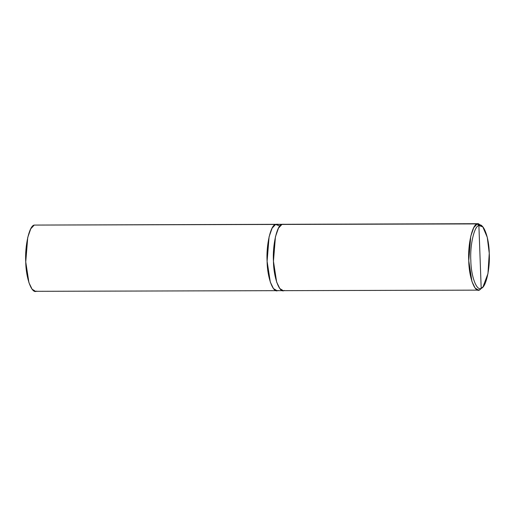 <?xml version="1.0" encoding="UTF-8"?>
<svg xmlns="http://www.w3.org/2000/svg" width="515" height="515" viewBox="0 0 515 515"><rect width="100%" height="100%" fill="white"/><g stroke="black" fill="none" stroke-linecap="round" stroke-linejoin="round"><path stroke-width="0.77" d="M279.89 226.021L275.589 224.45L272.1 228.177L269.088 236.829L267.105 261.292L270.304 282.085L273.459 288.58L276.883 290.672L35.535 291.31L32.11 289.218L28.949 282.722L25.75 261.929L27.733 237.467L30.752 228.815L34.235 225.081L275.589 224.443C270.736 224.875 266.068 245.134 267.105 261.292C267.266 277.791 273.265 293.827 278.003 290.447C273.265 293.827 267.266 277.791 267.105 261.292C266.068 245.134 270.736 224.875 275.589 224.443L34.235 225.081L478.364 223.69L275.589 224.443L272.1 228.177L269.088 236.829L267.105 261.292L270.304 282.085L273.459 288.58L276.98 290.672M34.235 225.081C29.387 225.512 24.72 245.771 25.75 261.929C25.917 278.428 31.911 294.464 36.655 291.091M482.973 286.939L479.665 289.919L477.418 289.926L479.665 289.919L481.19 288.265C476.684 291.471 470.987 276.24 470.832 260.564C469.847 245.211 474.283 225.963 478.892 225.557L481.19 288.265L482.973 286.939L487.956 273.626L489.25 253.258L487.274 237.338L482.819 226.87L478.892 225.557L477.244 223.909L481.377 225.293L482.819 226.87M283.057 224.205L281.937 224.431L278.454 228.164L275.435 236.816L273.452 261.272L276.652 282.072L279.812 288.561L283.237 290.653L279.812 288.567L276.652 282.072L273.452 261.272L275.435 236.81L278.454 228.158L281.937 224.431L276.709 224.225M284.357 290.434C279.613 293.814 273.62 277.778 273.452 261.272C272.422 245.121 277.089 224.855 281.937 224.431L477.244 223.909L473.761 227.643L470.742 236.295L468.759 260.757L471.959 281.557L475.113 288.046L478.538 290.138L479.665 289.919L482.259 287.621M482.098 226.188L478.364 223.69M478.892 225.557C483.398 222.351 489.096 237.582 489.25 253.258C490.228 268.605 485.8 287.859 481.19 288.265L478.892 225.557C474.283 225.963 469.847 245.211 470.832 260.564C470.987 276.24 476.684 291.471 481.19 288.265L479.665 289.919C474.92 293.293 468.92 277.257 468.759 260.757C467.723 244.606 472.39 224.34 477.244 223.909L478.892 225.557M276.883 290.672L478.538 290.138"/></g></svg>
